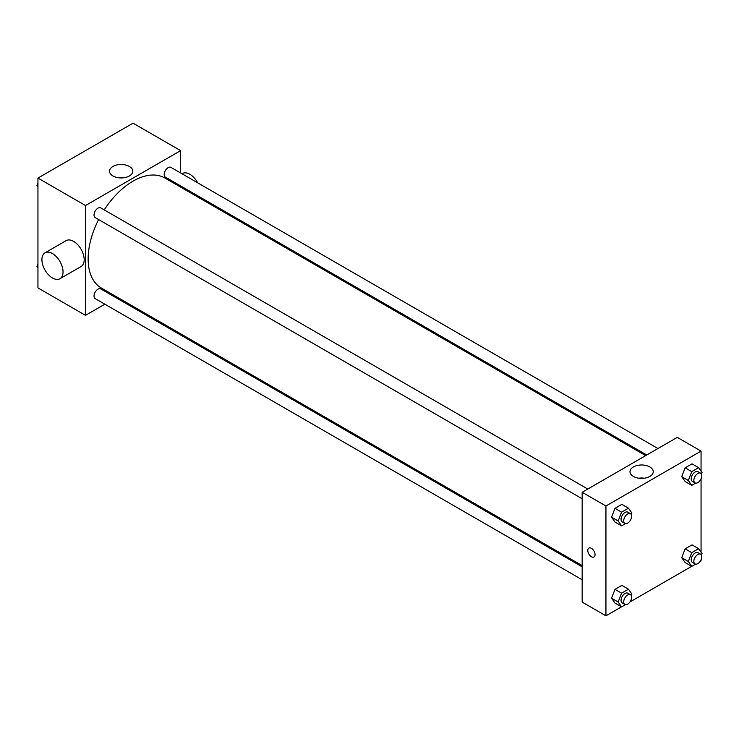 <?xml version="1.0" encoding="UTF-8"?>
<svg xmlns="http://www.w3.org/2000/svg" width="739" height="739" viewBox="0 0 739 739"><rect width="100%" height="100%" fill="white"/><g stroke="black" fill="none" stroke-linecap="round" stroke-linejoin="round"><path stroke-width="1.11" d="M104.836 304.191L85.502 315.35L37.948 287.896L37.948 178.081L133.057 123.173L180.612 150.627L180.612 172.954M117.095 297.115L116.041 297.725M98.62 219.575A63.517 36.673 120 0 0 88.144 258.918A63.517 36.673 120 0 0 101.298 287.998L582.166 565.621M645.683 455.612L164.815 177.988A63.517 36.673 120 0 0 104.227 209.876M180.612 185.895L180.612 187.106M85.502 315.35L85.502 205.534L180.612 150.627M657.941 448.536L170.94 167.374A5.607 3.233 120 0 0 166.626 168.871A5.607 3.233 120 0 0 164.178 174.515A5.607 3.233 120 0 0 165.333 177.074L646.727 455.012M582.166 566.831L100.772 288.903A5.607 3.233 120 0 0 96.458 290.409A5.607 3.233 120 0 0 94.01 296.043A5.607 3.233 120 0 0 95.174 298.611L582.166 579.773M582.166 498.751L95.174 217.589A5.607 3.233 -60 0 1 95.174 211.114A5.607 3.233 -60 0 1 100.772 207.881L587.773 489.042M85.502 205.534L37.948 178.081M112.938 175.965A11.63 6.716 180 0 1 109.538 171.217A11.63 6.716 180 0 1 121.168 164.501A11.63 6.716 180 0 1 132.798 171.217A11.63 6.716 180 0 1 125.621 177.425A11.63 6.716 180 0 1 112.938 175.965M45.005 252.84L66.14 240.637A14.946 8.628 60 0 1 77.66 244.646A14.946 8.628 60 0 1 84.181 259.685A14.946 8.628 60 0 1 81.087 266.52L59.951 278.723A14.946 8.628 60 0 1 45.005 270.095A14.946 8.628 60 0 1 45.005 252.84A14.946 8.628 60 0 1 56.524 256.849A14.946 8.628 60 0 1 63.046 271.887A14.946 8.628 60 0 1 59.951 278.723M199.068 197.766A14.946 8.628 -120 0 0 199.585 196.851M197.692 182.819A14.946 8.628 -120 0 0 182.385 173.526L181.997 173.748M118.351 177.73A11.63 6.716 180 0 1 123.986 177.73M621.508 606.848L605.943 615.827L582.166 602.1L582.166 492.285L677.275 437.377L701.052 451.104L701.052 471.131M701.052 559.857L701.052 560.919L700.138 561.446M691.676 566.333L629.97 601.962M685.145 481.542L681.718 476.664L685.145 467.815L692.018 463.852L685.145 467.815L681.718 476.664L685.145 481.542L691.75 485.357L688.323 480.47L691.75 471.63L698.614 467.667L702.05 472.544L701.45 474.087M614.987 603.079L611.55 598.193L614.987 589.352L621.85 585.39L614.987 589.352L611.55 598.193L614.987 603.079L621.591 606.885L618.155 602.008L621.591 593.158L628.455 589.195L631.882 594.082L631.282 595.625M701.052 478.835L701.052 552.153M605.943 615.827L605.943 506.012L701.052 451.104M685.145 562.564L681.718 557.686L685.145 548.837L692.018 544.874L685.145 548.837L681.718 557.686L685.145 562.564L691.75 566.379L688.323 561.492L691.75 552.652L698.614 548.689L702.05 553.576L701.45 555.118M614.987 522.057L611.55 517.171L614.987 508.33L621.85 504.367L614.987 508.33L611.55 517.171L614.987 522.057L621.591 525.863L618.155 520.986L621.591 512.136L628.455 508.173L631.882 513.06L631.282 514.603M605.943 506.012L582.166 492.285M633.388 476.443A11.63 6.716 180 0 1 629.979 471.694A11.63 6.716 180 0 1 641.609 464.979A11.63 6.716 180 0 1 653.239 471.694A11.63 6.716 180 0 1 646.062 477.893A11.63 6.716 180 0 1 633.388 476.443M595.043 554.629A5.136 2.965 60 0 1 593.98 556.975A5.136 2.965 60 0 1 588.844 554.01A5.136 2.965 60 0 1 588.844 548.079A5.136 2.965 60 0 1 592.807 549.456A5.136 2.965 60 0 1 595.043 554.629M593.99 556.975A5.136 2.965 60 0 1 588.844 554.01A5.136 2.965 60 0 1 588.844 548.079M638.792 478.207A11.63 6.716 180 0 1 644.426 478.207M625.471 523.628L621.591 525.863M630.459 513.697L627.817 512.164A5.607 3.233 120 0 0 623.504 513.67A5.607 3.233 120 0 0 621.056 519.314A5.607 3.233 120 0 0 622.22 521.873L624.861 523.397A5.607 3.233 120 0 0 630.459 520.164A5.607 3.233 120 0 0 630.459 513.697A5.607 3.233 120 0 0 626.145 515.194A5.607 3.233 120 0 0 623.698 520.838A5.607 3.233 120 0 0 624.861 523.397M618.155 520.986L611.55 517.171M621.591 512.136L614.987 508.33M628.455 508.173L621.85 504.367M695.639 483.112L691.75 485.357M700.627 473.182L697.986 471.658A5.607 3.233 120 0 0 693.672 473.163A5.607 3.233 120 0 0 691.224 478.798A5.607 3.233 120 0 0 692.388 481.366L695.029 482.89A5.607 3.233 120 0 0 700.627 479.657A5.607 3.233 120 0 0 700.627 473.182A5.607 3.233 120 0 0 696.314 474.687A5.607 3.233 120 0 0 693.866 480.322A5.607 3.233 120 0 0 695.029 482.89M688.323 480.47L681.718 476.664M691.75 471.63L685.145 467.815M698.614 467.667L692.018 463.852M625.471 604.65L621.591 606.885M630.459 594.719L627.817 593.195A5.607 3.233 120 0 0 623.504 594.692A5.607 3.233 120 0 0 621.056 600.336A5.607 3.233 120 0 0 622.22 602.895L624.861 604.419A5.607 3.233 120 0 0 630.459 601.186A5.607 3.233 120 0 0 630.459 594.719A5.607 3.233 120 0 0 626.145 596.216A5.607 3.233 120 0 0 623.698 601.86A5.607 3.233 120 0 0 624.861 604.419M618.155 602.008L611.55 598.193M621.591 593.158L614.987 589.352M628.455 589.195L621.85 585.39M695.639 564.134L691.75 566.379M700.627 554.204L697.986 552.68A5.607 3.233 120 0 0 693.672 554.185A5.607 3.233 120 0 0 691.224 559.82A5.607 3.233 120 0 0 692.388 562.388L695.029 563.912A5.607 3.233 120 0 0 700.627 560.679A5.607 3.233 120 0 0 700.627 554.204A5.607 3.233 120 0 0 696.314 555.71A5.607 3.233 120 0 0 693.866 561.344A5.607 3.233 120 0 0 695.029 563.912M688.323 561.492L681.718 557.686M691.75 552.652L685.145 548.837M698.614 548.689L692.018 544.874M37.948 186.847L36.95 185.424L37.948 182.856M40.34 176.704L47.324 172.667M37.948 186.006L36.95 185.424M110.499 136.188L117.492 132.152M37.948 267.869L36.95 266.456L37.948 263.878M37.948 267.028L36.95 266.456"/></g></svg>
